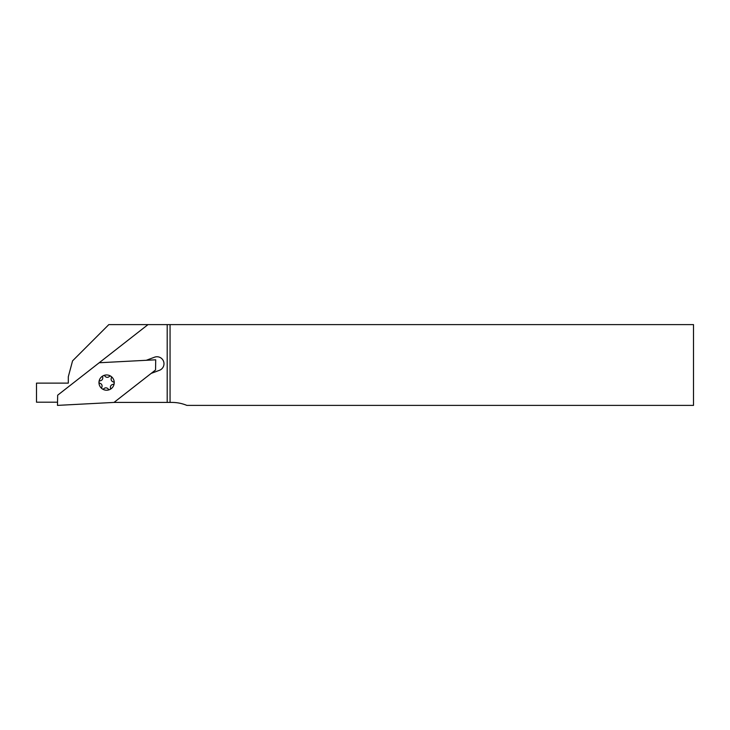 <?xml version="1.0" encoding="UTF-8"?>
<svg xmlns="http://www.w3.org/2000/svg" width="730" height="730" viewBox="0 0 730 730"><rect width="100%" height="100%" fill="white"/><g stroke="black" fill="none" stroke-linecap="round" stroke-linejoin="round"><path stroke-width="1.09" d="M170.063 324.613L170.063 402.422L171.97 402.422A38.8 38.8 0 0 1 186.843 405.387L693.5 405.387L693.5 324.613L108.816 324.613L72.562 360.866L68.301 376.762L68.301 383.122L36.5 383.122L36.5 402.203L57.533 402.203M146.265 360.291L154.541 357.198A6.999 6.999 0 0 1 163.547 361.304A6.999 6.999 0 0 1 159.441 370.302L151.165 373.395M148.007 324.613L57.661 395.204L57.478 405.387L114.017 402.422L170.063 402.422M167.197 324.613L167.197 402.422M114.017 402.422L155.545 369.982L155.718 359.799L99.189 362.755M109.838 389.501A7.628 7.628 0 0 1 98.997 381.936A7.628 7.628 0 0 1 110.969 376.333A7.628 7.628 0 0 1 109.838 389.501A1.268 1.268 0 0 0 110.522 388.013A2.865 2.865 0 0 1 113.04 384.4A1.268 1.268 0 0 0 113.26 381.909A2.865 2.865 0 0 1 111.389 377.921A1.268 1.268 0 0 0 109.336 376.479A2.865 2.865 0 0 1 104.947 376.105A1.268 1.268 0 0 0 102.674 377.173A2.865 2.865 0 0 1 100.156 380.777A1.268 1.268 0 0 0 99.946 383.277A2.865 2.865 0 0 1 101.808 387.265A1.268 1.268 0 0 0 103.87 388.698A2.865 2.865 0 0 1 108.25 389.081A1.268 1.268 0 0 0 109.838 389.501"/></g></svg>
